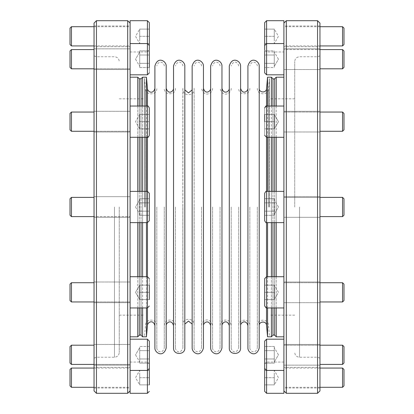 <?xml version="1.0" encoding="UTF-8"?>
<svg xmlns="http://www.w3.org/2000/svg" width="414" height="414" viewBox="0 0 414 414"><rect width="100%" height="100%" fill="white"/><g stroke="black" fill="none" stroke-linecap="round" stroke-linejoin="round"><path stroke-width="0.31" stroke-dasharray="2.07 1.55" d="M146.452 222.623L146.452 191.377M146.452 137.288L146.452 106.036M146.452 77.19L146.452 336.81M146.452 307.964L146.452 276.712M142.597 191.377L142.597 222.623M142.597 276.712L142.597 307.964M142.597 336.81L142.597 77.19M142.597 106.036L142.597 137.288M192.158 66.012L192.158 347.988M192.158 207L192.158 325.544L192.158 207M203.455 66.012L203.455 347.988M203.455 207L203.455 88.368M203.455 92.56L203.455 321.44M210.664 207L210.664 88.368L210.664 207M210.664 66.012L210.664 347.988M221.966 66.012L221.966 347.988M221.966 207L221.966 88.368M221.966 92.586L221.966 321.414M229.294 207L229.294 88.368L229.294 207M229.294 66.012L229.294 347.988M240.596 66.012L240.596 347.988M240.596 207L240.596 88.368M240.596 92.586L240.596 321.414M247.924 207L247.924 88.368L247.924 207M247.924 66.012L247.924 347.988M259.226 66.012L259.226 347.988M259.226 207L259.226 88.368M259.226 92.586L259.226 321.414M267.547 191.377L267.547 77.19M267.547 106.036L267.547 137.288M267.547 336.81L267.547 222.623M267.547 276.712L267.547 307.964M271.403 222.623L271.403 191.377M271.403 137.288L271.403 106.036M271.403 77.19L271.403 336.81M271.403 307.964L271.403 276.712M154.898 207L154.898 88.368L154.898 207M154.898 66.012L154.898 347.988M166.195 66.012L166.195 347.988M166.195 207L166.195 88.368M166.195 92.586L166.195 321.414M173.528 207L173.528 88.368L173.528 207M173.528 66.012L173.528 347.988M184.825 66.012L184.825 347.988M184.825 88.456L184.825 325.544M269.478 207L269.478 78.655L269.478 207M294.721 207L294.721 61.567L294.721 207M283.9 20.7L283.9 393.3M283.9 370.432L283.9 339.185L283.9 370.432L283.9 339.185L283.9 370.432L266.595 370.432L266.595 339.185L266.595 393.3M283.9 306.329L283.9 276.712L283.9 306.329M286.307 20.7L286.307 393.3M283.9 43.594L283.9 74.815L283.9 43.594M317.554 393.3L317.554 20.7M319.96 390.894L319.96 23.106M283.9 217.334L283.9 196.666L283.9 217.334L283.9 196.666L283.9 217.334L319.96 217.334L319.96 55.885L319.96 358.115L319.96 207L319.96 217.334L283.9 217.334M317.554 207L317.554 357.241L317.554 207M276.241 222.623L276.241 191.377M276.241 137.288L276.241 106.036M276.241 77.19L276.241 336.81M276.241 307.964L276.241 276.712M319.96 126.829L319.96 111.325L319.96 126.829M319.96 68.144L319.96 48.857L319.96 68.144M319.96 46.663L319.96 25.989L319.96 46.663L283.9 46.663L283.9 25.989L283.9 46.663M319.96 287.171L319.96 302.675L319.96 287.171M319.96 345.856L319.96 365.143L319.96 345.856M319.96 367.337L319.96 388.011L319.96 367.337L283.9 367.337L283.9 388.011L283.9 367.337M283.9 137.288L283.9 106.036L283.9 137.288L266.595 137.288L266.595 106.036L266.595 137.288L264.67 135.362L264.67 107.961L264.67 135.362M283.9 222.623L283.9 191.377L283.9 222.623L266.595 222.623L266.595 191.377L266.595 222.623C266.28 223.172 265.638 222.535 264.67 220.703L264.67 193.297C265.638 191.465 266.28 190.828 266.595 191.377L266.595 222.623M283.9 130.612L283.9 111.325L283.9 130.612M283.9 64.361L283.9 48.857L283.9 64.361M283.9 54.022L283.9 69.526L283.9 54.022M283.9 112.712L283.9 131.999L283.9 112.712M319.96 196.666L283.9 196.666L319.96 196.666M283.9 283.388L283.9 302.675L283.9 283.388M283.9 349.639L283.9 365.143L283.9 349.639M283.9 359.978L283.9 344.474L283.9 359.978M283.9 301.288L283.9 282.001L283.9 301.288M343.998 288.253L343.998 300.512L343.998 288.253M342.554 287.528L342.554 301.951L342.554 287.528M283.9 297.143L283.9 282.721L283.9 297.143M343.998 347.729L343.998 362.98L343.998 347.729M342.554 346.482L342.554 364.423L342.554 346.482M283.9 363.135L283.9 345.193L283.9 363.135M343.998 385.848L343.998 369.5M342.554 387.292L342.554 368.062M283.9 387.292L283.9 368.062L283.9 387.292L319.96 387.292M342.554 345.193L342.554 364.423L343.998 362.98L343.998 346.637L342.554 345.193L283.9 345.193L319.96 345.193M342.554 282.721L342.554 301.951L343.998 300.512L343.998 284.164L342.554 282.721L283.9 282.721L319.96 282.721M342.554 197.385L342.554 216.615L343.998 215.171L343.998 198.829L343.998 207L343.998 198.829L342.554 197.385L342.554 216.615L342.554 197.385L283.9 197.385L283.9 216.615L283.9 197.385L319.96 197.385M342.554 112.049L342.554 131.279L343.998 129.836L343.998 113.488L343.998 125.747L343.998 113.488L342.554 112.049L342.554 131.279L342.554 112.049L283.9 112.049L283.9 131.279L283.9 112.049L283.9 131.279L283.9 112.049L319.96 112.049M342.554 49.576L342.554 68.807L343.998 67.363L343.998 51.02L343.998 66.271L343.998 51.02L342.554 49.576L342.554 68.807L342.554 49.576L283.9 49.576L283.9 68.807L283.9 49.576L283.9 68.807L283.9 49.576L319.96 49.576M343.998 44.5L343.998 28.152M342.554 45.938L342.554 26.708M283.9 26.708L283.9 45.938L283.9 26.708L319.96 26.708M264.67 363.135L274.285 363.135L274.285 354.808L274.285 363.135L264.67 363.135L264.67 346.482L264.67 350.648L264.67 346.482L264.67 350.648L274.285 350.648L274.285 354.808L274.285 348.562L274.285 358.974L264.67 358.974L274.285 358.974L274.285 361.055L274.285 350.648L264.67 350.648L274.285 350.648L274.285 347.6L274.285 354.808L274.285 346.482L274.285 361.055L274.285 354.808L274.285 358.974L264.67 358.974L274.285 358.974L274.285 363.135L274.285 350.648L264.67 350.648M274.285 346.482L264.67 346.482L274.285 346.482L274.285 348.562L274.285 346.482M264.67 366.675L264.67 341.105L264.67 366.675M274.285 59.192L274.285 65.438L274.285 52.945L274.285 59.192L274.285 55.026L264.67 55.026L264.67 50.865L264.67 67.518L264.67 55.026L274.285 55.026L274.285 50.865L264.67 50.865L274.285 50.865L274.285 67.518L264.67 67.518L274.285 67.518L274.285 63.352L264.67 63.352L274.285 63.352L274.285 65.438L274.285 55.026L264.67 55.026L274.285 55.026L274.285 63.352L264.67 63.352L274.285 63.352L274.285 59.192M264.67 47.325L264.67 72.895L264.67 47.325M274.285 32.722L274.285 39.93L274.285 29.115L274.285 32.722L274.285 29.115L264.67 29.115L264.67 36.323L264.67 29.115L274.285 29.115L274.285 36.323L264.67 36.323L264.67 43.537L264.67 36.323L274.285 36.323L274.285 32.722M274.285 43.537L264.67 43.537L274.285 43.537L274.285 39.93L274.285 43.537L274.285 39.93L274.285 43.537L278.451 36.323L274.285 29.115M274.285 39.93L274.285 36.323L274.285 39.93M264.67 22.625L264.67 50.027L266.595 51.952L266.595 43.568L266.595 74.815L266.595 43.568L266.595 74.815L283.9 74.815M274.285 65.438L274.285 63.352L274.285 65.438M264.67 121.664L274.285 121.664L274.285 128.873L264.67 128.873L274.285 128.873L278.451 121.664L274.285 114.45L274.285 128.873L278.451 121.664L274.285 114.45L274.285 118.057L274.285 114.45L264.67 114.45L264.67 128.873L264.67 114.45L264.67 128.873L264.67 121.664L274.285 121.664L274.285 114.45L264.67 114.45L274.285 114.45L274.285 121.664L264.67 121.664L274.285 121.664L274.285 128.873L274.285 118.057L274.285 128.873L264.67 128.873L274.285 128.873L274.285 114.45L274.285 118.057L274.285 114.45L264.67 114.45M264.67 211.166L274.285 211.166L264.67 211.166L274.285 211.166L274.285 213.246L274.285 198.673L274.285 215.327L274.285 207L274.285 213.246L274.285 211.166L264.67 211.166L264.67 198.673L264.67 215.327L264.67 202.834L274.285 202.834L264.67 202.834L274.285 202.834L274.285 200.754L274.285 214.214L274.285 198.673L264.67 198.673L274.285 198.673L274.285 202.834L264.67 202.834M274.285 215.327L264.67 215.327L274.285 215.327L274.285 213.246L274.285 215.327M264.67 299.55L274.285 299.55L278.451 292.336L274.285 285.127L278.451 292.336L274.285 299.55L274.285 285.127L274.285 295.943L274.285 285.127L264.67 285.127L264.67 299.55L264.67 285.127L274.285 285.127L274.285 299.55L274.285 295.943L274.285 299.55L264.67 299.55L264.67 292.336L274.285 292.336L264.67 292.336L274.285 292.336L274.285 288.734L274.285 299.55L264.67 299.55L274.285 299.55L274.285 285.127L274.285 292.336L264.67 292.336M264.67 278.638L264.67 306.039C265.674 307.876 266.316 308.518 266.595 307.964L266.595 276.712L266.595 307.964L266.595 276.712L264.67 278.638M274.285 350.648L274.285 348.562L274.285 350.648M264.67 341.105L264.67 368.512L266.595 370.432L266.595 339.185L283.9 339.185M274.285 285.127L264.67 285.127L274.285 285.127M274.285 381.278L274.285 374.07L274.285 384.885L274.285 381.278L274.285 384.885L264.67 384.885L264.67 370.463L264.67 384.885L274.285 384.885L274.285 377.677L264.67 377.677L274.285 377.677L274.285 381.278M274.285 370.463L264.67 370.463L274.285 370.463L274.285 374.07L274.285 370.463L274.285 374.07L274.285 370.463L278.451 377.677L274.285 384.885M274.285 374.07L274.285 377.677L274.285 374.07M201.53 207L201.53 347.988L201.53 207M194.078 207L194.078 347.988L194.078 207M182.9 207L182.9 347.988L182.9 207M175.448 207L175.448 347.988L175.448 207M164.27 207L164.27 347.988L164.27 207M156.818 207L156.818 347.988L156.818 207M144.626 207L144.626 78.391L144.626 207M144.522 207L144.522 78.391L144.522 207M212.589 207L212.589 347.988L212.589 207M220.041 207L220.041 347.988L220.041 207M231.219 207L231.219 347.988L231.219 207M238.671 207L238.671 347.988L238.671 207M249.849 207L249.849 347.988L249.849 207M257.301 207L257.301 347.988L257.301 207M269.348 207L269.348 78.655L269.348 207M149.33 299.55L139.715 299.55L149.33 299.55L139.715 299.55L135.549 292.336L139.715 285.127L135.549 292.336L139.715 299.55L139.715 285.127L139.715 299.55L139.715 285.127L139.715 295.943L139.715 285.127L149.33 285.127L149.33 299.55L149.33 285.127L149.33 299.55L149.33 285.127L139.715 285.127L139.715 299.55L139.715 295.943L139.715 299.55L149.33 299.55L149.33 285.127L139.715 285.127L139.715 295.943L139.715 292.336L149.33 292.336L139.715 292.336L139.715 285.127L149.33 285.127M149.33 299.187L149.33 278.638L149.33 299.187M130.1 393.3L130.1 20.7M139.715 114.45L139.715 118.057L139.715 114.45L149.33 114.45L149.33 128.873L149.33 114.45L139.715 114.45L139.715 125.266L139.715 114.45L139.715 121.664L149.33 121.664L149.33 128.873L149.33 121.664L139.715 121.664L139.715 118.057L139.715 128.873L139.715 121.664L139.715 128.873L149.33 128.873L139.715 128.873L139.715 114.45L149.33 114.45L139.715 114.45L139.715 118.057L139.715 114.45L135.549 121.664L139.715 128.873L149.33 128.873L139.715 128.873L139.715 125.266L139.715 128.873L135.549 121.664L139.715 114.45M149.33 114.813L149.33 135.362L149.33 114.813M139.715 52.945L139.715 59.192L139.715 50.865L149.33 50.865L149.33 63.352L149.33 50.865L139.715 50.865L139.715 55.026L149.33 55.026L149.33 67.518L149.33 63.352L149.33 67.518L149.33 63.352L139.715 63.352L139.715 59.192L139.715 65.438L139.715 52.945L139.715 63.352L149.33 63.352L139.715 63.352L139.715 66.4L139.715 59.192L139.715 67.518L139.715 50.865L139.715 55.026L149.33 55.026L139.715 55.026L139.715 59.192L139.715 52.945M149.33 55.026L139.715 55.026L139.715 67.518L149.33 67.518L149.33 50.865M149.33 47.325L149.33 72.895L149.33 47.325M139.715 32.722L139.715 39.93L139.715 29.115L139.715 32.722L139.715 29.115L149.33 29.115L149.33 36.323L149.33 29.115L139.715 29.115L139.715 36.323L149.33 36.323L149.33 43.537L149.33 36.323L139.715 36.323L139.715 32.722M139.715 43.537L149.33 43.537L139.715 43.537L139.715 39.93L139.715 43.537L139.715 39.93L139.715 43.537L135.549 36.323L139.715 29.115M139.715 39.93L139.715 36.323L139.715 39.93M130.1 74.815L147.405 74.815L147.405 43.568L147.405 74.815L147.405 43.568L147.405 51.952L149.33 50.027L149.33 22.625M130.1 23.308L130.1 51.952L130.1 23.308M149.33 67.518L139.715 67.518L139.715 63.352L149.33 63.352M139.715 121.664L139.715 118.057L139.715 121.664L149.33 121.664L139.715 121.664L139.715 125.266L139.715 121.664M149.33 135.362L149.33 107.961C148.419 106.15 147.782 105.508 147.405 106.036L147.405 137.288L147.405 106.036L147.405 137.288L149.33 135.362M149.33 215.327L139.715 215.327L139.715 207L139.715 215.327L149.33 215.327L149.33 198.673L149.33 211.166L149.33 198.673L149.33 211.166L139.715 211.166L139.715 213.246L139.715 211.166L149.33 211.166L139.715 211.166L139.715 200.754L139.715 213.246L139.715 198.673L149.33 198.673L139.715 198.673L139.715 202.834L149.33 202.834L139.715 202.834L139.715 207L139.715 199.786L139.715 215.327L139.715 211.166L149.33 211.166M149.33 220.703L149.33 193.297L149.33 220.703L149.33 193.297L147.405 191.377L147.405 222.623L147.405 191.377L147.405 222.623L149.33 220.703M139.715 292.336L149.33 292.336L139.715 292.336M149.33 346.482L139.715 346.482L139.715 361.055L139.715 354.808L139.715 358.974L149.33 358.974L149.33 346.482L149.33 358.974L139.715 358.974L139.715 363.135L149.33 363.135L139.715 363.135L139.715 346.482L149.33 346.482L149.33 350.648L139.715 350.648L149.33 350.648L139.715 350.648L139.715 348.562L139.715 358.974L149.33 358.974L139.715 358.974L139.715 363.135L139.715 350.648L149.33 350.648M149.33 366.675L149.33 341.105L149.33 366.675M139.715 348.562L139.715 350.648L139.715 348.562M147.405 393.3L147.405 339.185L147.405 370.432L149.33 368.512L149.33 341.105M139.715 381.278L139.715 374.07L139.715 384.885L139.715 381.278L139.715 384.885L149.33 384.885L149.33 370.463L149.33 384.885L139.715 384.885L139.715 377.677L149.33 377.677L139.715 377.677L139.715 381.278M139.715 370.463L149.33 370.463L139.715 370.463L139.715 374.07L139.715 370.463L139.715 374.07L139.715 370.463L135.549 377.677L139.715 384.885M139.715 374.07L139.715 377.677L139.715 374.07M130.1 390.692L130.1 362.048L130.1 390.692M119.279 207L119.279 352.433L119.279 207M127.693 393.3L127.693 20.7M96.446 20.7L96.446 393.3M94.04 23.106L94.04 390.894M130.1 196.666L130.1 217.334L130.1 196.666L130.1 217.334L130.1 196.666L94.04 196.666L94.04 358.115L94.04 55.885L94.04 207L94.04 196.666L130.1 196.666M96.446 207L96.446 357.241L96.446 207M137.758 191.377L137.758 222.623M137.758 276.712L137.758 307.964M137.758 336.81L137.758 77.19M137.758 106.036L137.758 137.288M130.1 207L130.1 336.81L130.1 207M94.04 287.171L94.04 302.675L94.04 287.171M94.04 345.856L94.04 365.143L94.04 345.856M94.04 367.337L94.04 388.011L94.04 367.337L130.1 367.337L130.1 388.011L130.1 367.337M94.04 126.829L94.04 111.325L94.04 126.829M94.04 68.144L94.04 48.857L94.04 68.144M94.04 46.663L94.04 25.989L94.04 46.663L130.1 46.663L130.1 25.989L130.1 46.663M130.1 283.388L130.1 302.675L130.1 283.388M130.1 349.639L130.1 365.143L130.1 349.639M130.1 359.978L130.1 344.474L130.1 359.978M130.1 301.288L130.1 282.001L130.1 301.288M94.04 217.334L130.1 217.334L94.04 217.334M130.1 130.612L130.1 111.325L130.1 130.612M130.1 64.361L130.1 48.857L130.1 64.361M130.1 54.022L130.1 69.526L130.1 54.022M130.1 112.712L130.1 131.999L130.1 112.712M71.446 216.615L71.446 197.385L70.002 198.829L70.002 215.171L70.002 207L70.002 215.171L71.446 216.615L71.446 197.385L71.446 216.615L130.1 216.615L94.04 216.615M139.715 202.834L149.33 202.834L139.715 202.834L139.715 198.673L139.715 207L139.715 202.834M139.715 211.166L139.715 207L139.715 211.166M70.002 369.5L70.002 385.848M71.446 368.062L71.446 387.292M130.1 387.292L130.1 368.062L130.1 387.292L94.04 387.292M70.002 347.729L70.002 362.98L70.002 347.729M71.446 346.482L71.446 364.423L71.446 346.482M130.1 363.135L130.1 345.193L130.1 363.135M94.04 364.423L130.1 364.423L71.446 364.423L71.446 345.193L70.002 346.637L70.002 362.98M70.002 288.253L70.002 300.512L70.002 288.253M71.446 287.528L71.446 301.951L71.446 287.528M130.1 297.143L130.1 282.721L130.1 297.143M70.002 125.747L70.002 113.488L70.002 125.747M71.446 126.472L71.446 112.049L71.446 126.472M130.1 116.857L130.1 131.279L130.1 116.857M70.002 66.271L70.002 51.02L70.002 66.271M71.446 67.518L71.446 49.576L71.446 67.518M130.1 50.865L130.1 68.807L130.1 50.865M70.002 28.152L70.002 44.5M71.446 26.708L71.446 45.938M130.1 26.708L130.1 45.938L130.1 26.708L94.04 26.708M71.446 68.807L71.446 49.576L70.002 51.02L70.002 67.363L71.446 68.807L130.1 68.807L94.04 68.807M71.446 131.279L71.446 112.049L70.002 113.488L70.002 129.836L71.446 131.279L130.1 131.279L94.04 131.279M71.446 301.951L71.446 282.721L70.002 284.164L70.002 300.512L71.446 301.951L130.1 301.951L94.04 301.951M147.456 325.306L147.456 222.623M147.456 276.712L147.456 307.964M147.456 191.377L147.456 88.694M147.456 106.036L147.456 137.288M266.544 88.689L266.544 191.377M266.544 137.288L266.544 106.036M266.544 222.623L266.544 325.311M266.544 307.964L266.544 276.712M299.529 207L299.529 357.241L299.529 207M274.673 222.623L274.673 191.377M274.673 137.288L274.673 106.036M274.673 78.763L274.673 335.236M274.673 307.964L274.673 276.712M272.971 222.623L272.971 191.377M272.971 137.288L272.971 106.036M272.971 78.763L272.971 335.236M272.971 307.964L272.971 276.712M266.595 20.7L266.595 51.952L283.9 51.952M283.9 106.036L266.595 106.036L266.595 137.288M145.542 207L145.542 88.86L145.542 207M268.458 207L268.458 88.855L268.458 207M147.405 300.15L147.405 276.712L147.405 300.15M130.1 51.952L147.405 51.952L147.405 20.7M130.1 307.964L147.405 307.964L147.405 276.712L149.33 278.638M130.1 370.432L147.405 370.432L147.405 339.185L130.1 339.185M114.471 207L114.471 357.241L114.471 207M139.327 191.377L139.327 222.623M139.327 276.712L139.327 307.964M139.327 335.236L139.327 78.763M139.327 106.036L139.327 137.288M141.029 191.377L141.029 222.623M141.029 276.712L141.029 307.964M141.029 335.236L141.029 78.763M141.029 106.036L141.029 137.288M192.158 88.456L192.158 89.89M192.225 207L192.225 89.176L192.225 207M192.158 325.544L192.158 324.11M319.96 55.885L317.554 56.759L299.529 56.759C296.605 57.044 295.006 58.643 294.721 61.567M319.96 358.115L317.554 357.241L299.529 357.241C296.605 356.956 295.006 355.357 294.721 352.433M294.721 98.827L269.478 98.827M294.721 315.173L269.478 315.173M319.96 111.325L283.9 111.325L319.96 111.325M319.96 131.999L283.9 131.999L319.96 131.999M319.96 48.857L283.9 48.857L319.96 48.857M319.96 69.526L283.9 69.526L319.96 69.526M319.96 25.989L283.9 25.989M319.96 282.001L283.9 282.001L319.96 282.001M319.96 302.675L283.9 302.675L319.96 302.675M319.96 344.474L283.9 344.474L319.96 344.474M319.96 365.143L283.9 365.143L319.96 365.143M319.96 388.011L283.9 388.011M319.96 301.951L342.554 301.951M319.96 364.423L342.554 364.423M319.96 368.062L283.9 368.062M342.554 216.615L319.96 216.615M342.554 131.279L319.96 131.279M342.554 68.807L319.96 68.807M319.96 45.938L283.9 45.938M278.451 354.808L274.285 347.6L278.451 354.808L274.285 362.022L278.451 354.808M278.451 59.192L274.285 51.978L278.451 59.192L274.285 66.4L278.451 59.192M283.9 43.568L266.595 43.568L264.67 45.488M278.451 207L274.285 199.786L278.451 207L274.285 214.214L278.451 207M283.9 191.377L266.595 191.377M283.9 276.712L266.595 276.712M283.9 307.964L266.595 307.964M283.9 362.048L266.595 362.048L264.67 363.973M266.595 106.036L264.67 107.961M201.53 66.012C201.701 62.861 195.967 59.233 194.078 66.012M194.078 347.988C193.912 351.139 199.641 354.762 201.53 347.988M194.078 88.291L194.15 89.176C194.497 96.472 182.481 96.478 182.833 89.176L182.833 324.824C182.481 317.528 194.497 317.522 194.15 324.824L194.15 89.176L194.078 325.709M182.9 325.709L182.9 88.291M182.9 66.012C182.936 63.378 178.139 58.695 175.448 66.012M175.448 347.988C175.448 350.498 180.012 355.429 182.9 347.988M175.448 88.368C175.795 95.577 163.928 95.582 164.27 88.368M164.27 325.632C164.456 322.806 165.905 320.99 168.617 320.182C170.739 319.986 174.097 319.442 175.448 325.632M164.27 66.012C164.441 62.861 158.707 59.233 156.818 66.012M156.818 347.988C156.652 351.139 162.381 354.762 164.27 347.988M144.522 78.391L145.542 88.86C145.79 95.841 157.175 95.344 156.818 88.368M144.522 335.609L145.542 325.14C145.79 318.159 157.175 318.656 156.818 325.632M212.589 88.368C212.843 93.046 204.335 98.423 201.53 88.368M201.53 325.632C201.323 321.145 209.505 315.37 212.589 325.632M220.041 66.012C220.212 62.861 214.478 59.233 212.589 66.012M212.589 347.988C212.418 351.139 218.152 354.762 220.041 347.988M231.219 88.368C231.473 93.098 222.872 98.537 220.041 88.368M220.041 325.632C220.227 322.806 221.676 320.99 224.388 320.182C226.505 319.986 229.863 319.442 231.219 325.632M238.671 66.012C238.707 63.378 233.91 58.695 231.219 66.012M231.219 347.988C231.219 350.498 235.778 355.429 238.671 347.988M249.849 88.368C250.196 95.577 238.324 95.582 238.671 88.368M238.671 325.632C238.324 318.423 250.196 318.418 249.849 325.632M257.301 66.012C257.472 62.861 251.738 59.233 249.849 66.012M249.849 347.988C249.678 351.139 255.412 354.762 257.301 347.988M269.478 78.655L268.458 88.855C268.21 95.758 256.949 95.272 257.301 88.368M269.478 335.345L268.458 325.145C268.21 318.242 256.949 318.728 257.301 325.632M130.1 276.712L147.405 276.712M147.405 307.964L149.33 306.039M130.1 137.288L147.405 137.288M130.1 106.036L147.405 106.036M135.549 59.192L139.715 66.4L135.549 59.192L139.715 51.978L135.549 59.192M130.1 43.568L147.405 43.568L149.33 45.488M135.549 207L139.715 214.214L135.549 207L139.715 199.786L135.549 207M135.549 354.808L139.715 362.022L135.549 354.808L139.715 347.6L135.549 354.808M130.1 362.048L147.405 362.048L149.33 363.973M94.04 358.115L96.446 357.241L114.471 357.241C117.395 356.956 118.994 355.357 119.279 352.433M94.04 55.885L96.446 56.759L114.471 56.759C117.395 57.044 118.994 58.643 119.279 61.567M119.279 315.173L144.522 315.173M119.279 98.827L144.522 98.827M94.04 302.675L130.1 302.675L94.04 302.675M94.04 282.001L130.1 282.001L94.04 282.001M94.04 365.143L130.1 365.143L94.04 365.143M94.04 344.474L130.1 344.474L94.04 344.474M94.04 388.011L130.1 388.011M94.04 131.999L130.1 131.999L94.04 131.999M94.04 111.325L130.1 111.325L94.04 111.325M94.04 69.526L130.1 69.526L94.04 69.526M94.04 48.857L130.1 48.857L94.04 48.857M94.04 25.989L130.1 25.989M71.446 197.385L94.04 197.385M130.1 222.623L147.405 222.623M130.1 191.377L147.405 191.377M94.04 368.062L130.1 368.062M94.04 345.193L71.446 345.193M94.04 282.721L71.446 282.721M94.04 112.049L71.446 112.049M94.04 49.576L71.446 49.576M94.04 45.938L130.1 45.938"/><path stroke-width="0.62" d="M146.452 191.377L146.452 137.288M146.452 106.036L146.452 77.19L142.597 77.19L142.597 106.036M147.456 307.964L147.456 325.306L146.452 336.81L146.452 307.964M146.452 276.712L146.452 222.623M142.597 222.623L142.597 276.712M142.597 307.964L142.597 336.81L146.452 336.81M142.597 137.288L142.597 191.377M192.158 207L192.158 66.012C195.154 55.647 203.698 61.324 203.455 66.012L203.455 347.988C200.593 358.26 191.899 352.764 192.158 347.988L192.158 207M210.664 88.368C210.824 91.365 205.365 94.982 203.455 88.368L203.455 92.56M203.455 321.44L203.455 207M210.664 207L210.664 66.012C213.531 55.735 222.22 61.236 221.966 66.012L221.966 347.988C219.104 358.26 210.41 352.764 210.664 347.988L210.664 207M229.294 88.368C229.465 91.468 223.824 95.039 221.966 88.368L221.966 92.586M221.966 321.414L221.966 207M229.294 207L229.294 66.012C232.29 55.647 240.839 61.324 240.596 66.012L240.596 347.988C240.943 355.274 228.947 355.274 229.294 347.988L229.294 207M247.924 88.368C248.079 91.359 242.62 95.148 240.596 88.368L240.596 92.586M240.596 321.414L240.596 207M247.924 207L247.924 66.012C250.92 55.647 259.469 61.324 259.226 66.012L259.226 347.988C256.364 358.26 247.67 352.764 247.924 347.988L247.924 207M266.544 106.036L266.544 88.689C266.378 93.217 258.993 92.896 259.226 88.368L259.226 92.586M259.226 321.414L259.226 207M266.544 88.689L267.547 77.19L267.547 106.036M267.547 137.288L267.547 191.377M267.547 222.623L267.547 276.712M267.547 307.964L267.547 336.81L266.544 325.311L266.544 307.964M271.403 191.377L271.403 137.288M271.403 106.036L271.403 77.19L267.547 77.19M272.971 307.964L272.971 335.236L271.403 336.81L271.403 307.964M271.403 276.712L271.403 222.623M154.898 207L154.898 66.012C157.894 55.647 166.438 61.324 166.195 66.012L166.195 347.988C163.333 358.26 154.639 352.764 154.898 347.988L154.898 207M173.528 88.368C173.657 91.199 168.477 95.308 166.195 88.368L166.195 92.586M166.195 321.414L166.195 207M192.158 324.11L188.489 321.088L184.825 324.11L184.825 325.544L184.825 207L184.825 347.988C185.172 355.274 173.176 355.274 173.528 347.988L173.528 66.012C176.524 55.647 185.068 61.324 184.825 66.012L184.825 207L184.825 88.456L184.825 89.89L188.489 92.912L192.158 89.89M264.67 391.375L264.67 363.973L264.67 391.375L266.595 393.3L283.9 393.3L283.9 20.7L266.595 20.7L264.67 22.625L264.67 50.027M283.9 390.894L286.307 393.3L286.307 20.7L283.9 23.106M317.554 393.3L319.96 390.894L319.96 23.106L317.554 20.7L317.554 393.3L286.307 393.3M276.241 191.377L276.241 137.288M276.241 106.036L276.241 77.19L283.9 77.19M283.9 336.81L276.241 336.81L276.241 307.964M276.241 276.712L276.241 222.623M342.554 301.951L342.554 282.721L343.998 284.164L343.998 300.512L342.554 301.951L319.96 301.951M342.554 364.423L342.554 345.193L343.998 346.637L343.998 362.98L342.554 364.423L319.96 364.423M342.554 387.292L342.554 368.062L343.998 369.5L343.998 385.848L342.554 387.292L319.96 387.292M342.554 45.938L342.554 26.708L343.998 28.152L343.998 44.5L342.554 45.938L319.96 45.938M342.554 26.708L319.96 26.708M342.554 68.807L342.554 49.576L343.998 51.02L343.998 67.363L342.554 68.807L319.96 68.807M342.554 131.279L342.554 112.049L343.998 113.488L343.998 129.836L342.554 131.279L319.96 131.279M264.67 50.865L264.67 72.895L264.67 50.865M264.67 121.664L264.67 114.45M264.67 207L264.67 193.297C265.638 191.465 266.28 190.828 266.595 191.377L266.595 222.623C266.28 223.172 265.638 222.535 264.67 220.703L264.67 207M264.67 202.834L264.67 211.166M264.67 292.336L264.67 299.55M264.67 299.187L264.67 278.638L266.595 276.712L266.595 307.964L264.67 306.039L264.67 299.187M264.67 350.648L264.67 363.135M266.595 393.3L266.595 370.432L264.67 368.512L264.67 341.105L266.595 339.185L264.67 341.105M342.554 216.615L343.998 215.171L343.998 198.829L342.554 197.385L342.554 216.615L319.96 216.615M130.1 339.185L147.405 339.185L147.405 393.3L130.1 393.3L130.1 20.7L147.405 20.7L149.33 22.625L149.33 50.027M149.33 63.352L149.33 55.026M149.33 50.865L149.33 67.518M149.33 114.813L149.33 135.362C148.403 137.21 147.762 137.846 147.405 137.288L147.405 106.036C147.684 105.482 148.326 106.124 149.33 107.961L149.33 114.813M149.33 215.327L149.33 211.166M149.33 207L149.33 220.703L147.405 222.623L147.405 191.377L149.33 193.297L149.33 207M149.33 285.127L149.33 299.55M149.33 350.648L149.33 346.482M149.33 341.105L147.405 339.185L149.33 341.105L149.33 368.512L147.405 370.432L130.1 370.432M149.33 384.885L149.33 363.973L149.33 384.885M147.405 393.3L149.33 391.375M130.1 23.106L127.693 20.7L127.693 393.3L130.1 390.894M96.446 20.7L94.04 23.106L94.04 390.894L96.446 393.3L96.446 20.7L127.693 20.7M137.758 222.623L137.758 276.712M137.758 307.964L137.758 336.81L130.1 336.81M130.1 77.19L137.758 77.19L137.758 106.036M137.758 137.288L137.758 191.377M71.446 368.062L71.446 387.292L70.002 385.848L70.002 369.5L71.446 368.062L94.04 368.062M71.446 387.292L94.04 387.292M70.002 362.98L71.446 364.423L70.002 362.98L70.002 346.637L71.446 345.193L94.04 345.193M94.04 364.423L71.446 364.423L71.446 345.193M71.446 282.721L71.446 301.951L70.002 300.512L70.002 284.164L71.446 282.721L94.04 282.721M71.446 197.385L71.446 216.615L70.002 215.171L70.002 198.829L71.446 197.385L94.04 197.385M71.446 112.049L71.446 131.279L70.002 129.836L70.002 113.488L71.446 112.049L94.04 112.049M71.446 49.576L71.446 68.807L70.002 67.363L70.002 51.02L71.446 49.576L94.04 49.576M71.446 26.708L71.446 45.938L70.002 44.5L70.002 28.152L71.446 26.708L94.04 26.708M147.456 222.623L147.456 276.712M146.452 77.19L147.456 88.694L147.456 106.036M147.456 137.288L147.456 191.377M266.544 191.377L266.544 137.288M266.544 276.712L266.544 222.623M274.673 191.377L274.673 137.288M274.673 106.036L274.673 78.763L276.241 77.19M272.971 335.236C272.929 334.89 273.499 334.89 274.673 335.236L274.673 307.964M274.673 276.712L274.673 222.623M272.971 191.377L272.971 137.288M272.971 106.036L272.971 78.763C272.929 79.11 273.499 79.11 274.673 78.763M272.971 276.712L272.971 222.623M283.9 74.815L266.595 74.815L266.595 20.7M283.9 137.288L266.595 137.288L266.595 106.036C266.316 105.482 265.674 106.124 264.67 107.961M283.9 370.432L266.595 370.432L266.595 339.185L283.9 339.185M147.405 20.7L147.405 74.815L149.33 72.895L147.405 74.815L130.1 74.815M130.1 276.712L147.405 276.712L147.405 307.964L149.33 306.039M139.327 222.623L139.327 276.712M139.327 307.964L139.327 335.236L137.758 336.81M141.029 106.036L141.029 78.763L139.327 78.763L139.327 106.036M139.327 137.288L139.327 191.377M141.029 222.623L141.029 276.712M141.029 307.964L141.029 335.236C141.071 334.89 140.501 334.89 139.327 335.236M141.029 137.288L141.029 191.377M203.455 325.632C203.29 322.584 208.837 319.07 210.664 325.632M221.966 325.632C221.826 322.656 227.25 318.827 229.294 325.632M240.596 325.632C240.43 322.532 246.066 318.961 247.924 325.632M266.544 325.311C266.378 320.783 258.993 321.104 259.226 325.632M271.403 336.81L267.547 336.81M147.456 88.694C147.617 91.753 153.18 94.899 154.898 88.368M147.456 325.306C147.617 322.247 153.18 319.101 154.898 325.632M166.195 325.632C166.03 322.532 171.67 318.961 173.528 325.632M317.554 20.7L286.307 20.7M274.673 335.236L276.241 336.81M272.971 78.763L271.403 77.19M342.554 282.721L319.96 282.721M342.554 345.193L319.96 345.193M342.554 368.062L319.96 368.062M342.554 49.576L319.96 49.576M342.554 112.049L319.96 112.049M266.595 74.815L264.67 72.895L266.595 74.815M283.9 43.568L266.595 43.568L264.67 45.488M283.9 106.036L266.595 106.036M266.595 137.288L264.67 135.362M283.9 191.377L266.595 191.377M283.9 222.623L266.595 222.623M283.9 276.712L266.595 276.712M283.9 307.964L266.595 307.964M342.554 197.385L319.96 197.385M130.1 43.568L147.405 43.568L149.33 45.488M130.1 137.288L147.405 137.288M130.1 106.036L147.405 106.036M130.1 222.623L147.405 222.623M130.1 191.377L147.405 191.377M130.1 307.964L147.405 307.964M147.405 276.712L149.33 278.638M96.446 393.3L127.693 393.3M139.327 78.763L137.758 77.19M141.029 335.236L142.597 336.81M141.029 78.763L142.597 77.19M71.446 301.951L94.04 301.951M71.446 216.615L94.04 216.615M71.446 131.279L94.04 131.279M71.446 68.807L94.04 68.807M71.446 45.938L94.04 45.938"/></g></svg>
